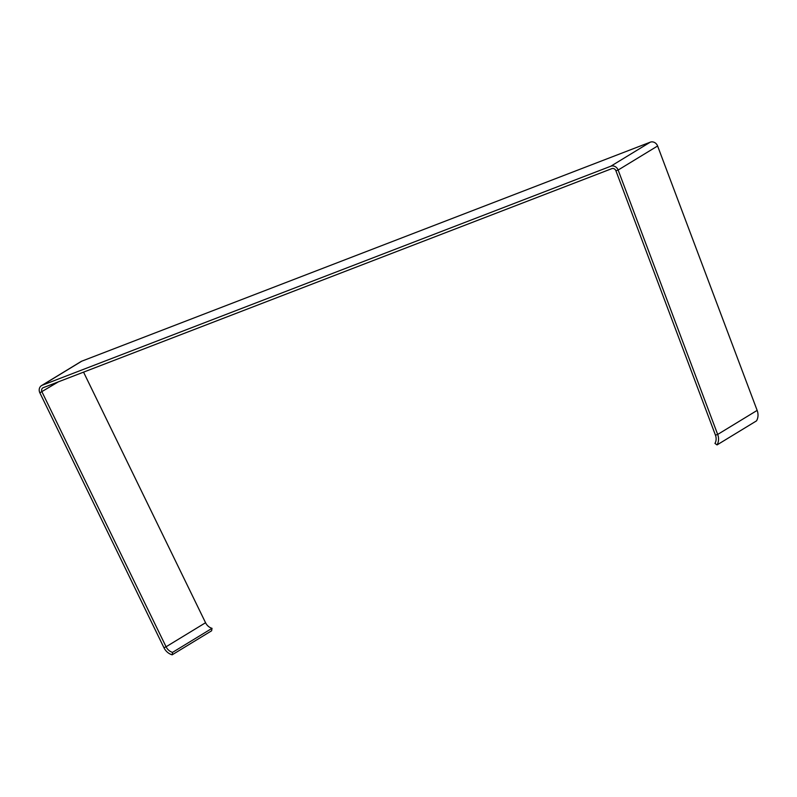 <?xml version="1.0" encoding="UTF-8"?>
<svg xmlns="http://www.w3.org/2000/svg" width="797" height="797" viewBox="0 0 797 797"><rect width="100%" height="100%" fill="white"/><g stroke="black" fill="none" stroke-linecap="round" stroke-linejoin="round"><path stroke-width="1.2" d="M172.541 652.374A9.843 8.697 58.7 0 1 166.075 646.775L205.556 622.726A9.843 8.697 -121.3 0 0 212.022 628.325L172.541 652.374L172.152 654.825A12.473 11.009 58.7 0 1 163.963 647.742L39.85 392.801A5.908 5.22 58.7 0 1 41.534 385.599A5.908 5.22 58.7 0 1 42.271 385.23L610.801 166.224A5.908 5.22 58.7 0 1 618.133 170.04L717.679 434.445A12.473 11.009 58.7 0 1 717.051 444.915L756.522 420.866A12.473 11.009 -121.3 0 0 757.15 410.395L657.605 145.99A5.908 5.22 -121.3 0 0 650.272 142.175L81.752 361.18A5.908 5.22 -121.3 0 0 81.005 361.549L41.534 385.599M163.963 647.742L166.075 646.775L41.962 391.845A3.278 2.899 58.7 0 1 43.307 387.641L611.837 168.635A3.278 2.899 58.7 0 1 615.902 170.747L715.447 435.152A9.843 8.697 58.7 0 1 714.959 443.421L717.051 444.915M205.556 622.726L83.555 372.139M212.022 628.325L211.633 630.776L172.152 654.825M58.43 381.813L39.85 392.801M615.902 170.747L618.133 170.04L657.605 145.99M715.447 435.152L717.679 434.445L757.15 410.395M42.271 385.23L81.752 361.18M610.801 166.224L650.272 142.175"/></g></svg>
